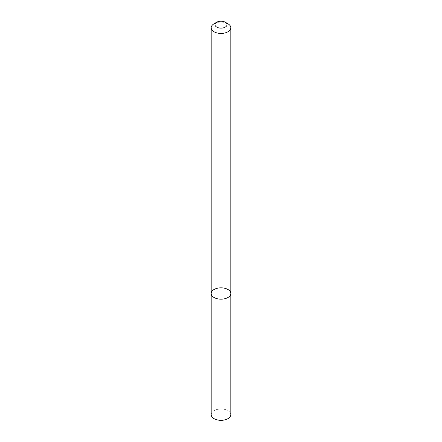 <?xml version="1.0" encoding="UTF-8"?>
<svg xmlns="http://www.w3.org/2000/svg" width="442" height="442" viewBox="0 0 442 442"><rect width="100%" height="100%" fill="white"/><g stroke="black" fill="none" stroke-linecap="round" stroke-linejoin="round"><path stroke-width="0.33" stroke-dasharray="2.21 1.66" d="M211.188 293.505A9.812 5.669 180 0 1 221 287.836A9.812 5.669 180 0 1 230.812 293.505M214.061 23.758A9.812 5.669 180 0 1 227.939 23.758M211.188 414.662A9.812 5.669 180 0 1 221 408.999A9.812 5.669 180 0 1 230.812 414.662"/><path stroke-width="0.66" d="M227.939 297.51A9.812 5.669 180 0 1 217.243 298.737A9.812 5.669 180 0 1 211.188 293.505A9.812 5.669 180 0 1 221 287.836A9.812 5.669 180 0 1 230.812 293.505A9.812 5.669 180 0 1 227.939 297.51A9.812 5.669 180 0 1 217.243 298.737A9.812 5.669 180 0 1 211.188 293.505L211.188 414.662A9.812 5.669 180 0 0 217.243 419.9A9.812 5.669 180 0 0 227.939 418.673A9.812 5.669 180 0 0 230.812 414.662L230.812 293.505A9.812 5.669 180 0 1 227.939 297.51M225.254 22.21L227.939 23.758A9.812 5.669 180 0 1 230.812 27.769A9.812 5.669 180 0 1 227.939 31.774A9.812 5.669 180 0 1 217.243 33.001A9.812 5.669 180 0 1 211.188 27.769A9.812 5.669 180 0 1 214.061 23.758L216.746 22.21A6.017 3.475 180 0 1 225.254 22.21A6.017 3.475 180 0 1 225.254 27.122A6.017 3.475 180 0 1 216.746 27.122A6.017 3.475 180 0 1 216.746 22.21M211.188 27.769L211.188 293.505M230.812 27.769L230.812 293.505"/></g></svg>
